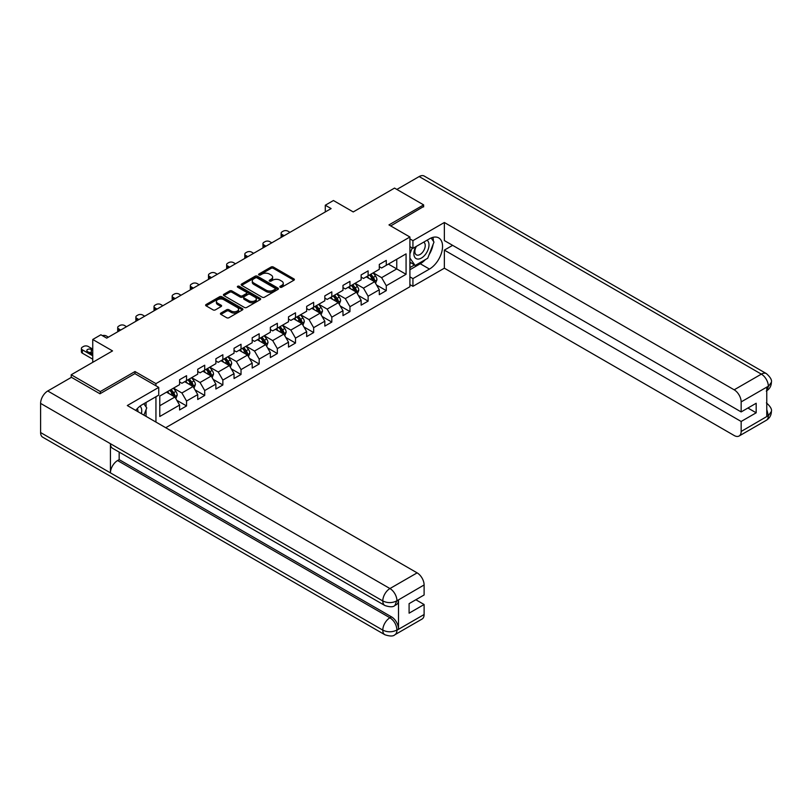 <?xml version="1.0" encoding="UTF-8"?>
<svg xmlns="http://www.w3.org/2000/svg" width="812" height="812" viewBox="0 0 812 812"><rect width="100%" height="100%" fill="white"/><g stroke="black" fill="none" stroke-linecap="round" stroke-linejoin="round"><path stroke-width="1.22" d="M280.16 287.225A1.127 0.65 0 0 0 281.764 287.225L293.903 280.221A1.614 0.934 0 0 0 294.38 279.561A1.614 0.934 0 0 0 293.903 278.902L273.339 267.026A1.614 0.934 0 0 0 271.056 267.026L258.916 274.03A1.127 0.65 0 0 0 260.51 274.953L262.083 274.05A5.166 2.984 0 0 1 269.401 274.05L271.106 275.035A5.166 2.984 0 0 1 272.629 277.146A5.166 2.984 0 0 1 271.106 279.257L269.543 280.17A1.127 0.65 0 0 0 271.137 281.094L272.71 280.181A5.166 2.984 0 0 1 280.018 280.181L281.734 281.175A5.166 2.984 0 0 1 283.246 283.286A5.166 2.984 0 0 1 281.734 285.398L280.16 286.301A1.127 0.65 0 0 0 280.16 287.225L280.16 286.301M220.905 313.067A1.614 0.934 0 0 0 220.428 313.726A1.614 0.934 0 0 0 220.905 314.386L226.67 317.715A1.614 0.934 0 0 0 228.954 317.715L242.433 309.93A1.614 0.934 0 0 0 242.91 309.27A1.614 0.934 0 0 0 242.433 308.611L221.869 296.735A1.614 0.934 0 0 0 219.585 296.735L206.106 304.52A1.614 0.934 0 0 0 205.629 305.18A1.614 0.934 0 0 0 206.106 305.84L213.079 309.869A1.614 0.934 0 0 0 215.363 309.869L221.128 306.53A1.614 0.934 0 0 0 221.605 305.87A1.614 0.934 0 0 0 221.128 305.21L217.677 303.221A4.324 2.497 0 0 1 216.408 301.455A4.324 2.497 0 0 1 219.078 299.151A4.324 2.497 0 0 1 223.787 299.689L237.327 307.504A4.324 2.497 0 0 1 238.586 309.27A4.324 2.497 0 0 1 235.916 311.575A4.324 2.497 0 0 1 231.207 311.037L228.954 309.737A1.614 0.934 0 0 0 226.67 309.737L220.905 313.067L220.905 314.386L226.67 311.077L226.67 309.737M423.641 206.908L423.641 204.888L394.541 188.09L353.23 211.942L333.438 200.523L325.287 205.223L331.113 208.582L106.707 338.137L100.891 334.777L92.741 339.487L92.741 362.335M134.995 373.693L134.995 371.541L100.312 391.567L71.212 374.758L112.533 350.906L92.741 339.487M134.995 371.541L155.945 383.629L409.908 237.013L409.908 286.737L165.719 427.711M423.641 204.888L388.958 224.914L409.908 237.013M262.195 297.202A1.614 0.934 0 0 0 264.489 297.202L277.968 289.417A1.614 0.934 0 0 0 278.435 288.757A1.614 0.934 0 0 0 277.968 288.098L257.404 276.222A1.614 0.934 0 0 0 255.12 276.222L241.631 284.007A1.614 0.934 0 0 0 241.164 284.667A1.614 0.934 0 0 0 241.631 285.327L262.195 297.202M238.149 287.468A1.127 0.65 0 0 1 239.296 287.631L260.175 299.689L246.716 307.454A1.614 0.934 0 0 1 244.432 307.454L223.868 295.588L223.868 294.269A1.614 0.934 0 0 0 223.401 294.929A1.614 0.934 0 0 0 223.868 295.588M223.868 294.269L229.644 290.94A1.614 0.934 0 0 1 231.927 290.94L240.261 295.751A1.614 0.934 0 0 0 242.555 295.751L246.381 293.538A1.614 0.934 0 0 0 246.848 292.878A1.614 0.934 0 0 0 246.381 292.218L237.693 287.204A1.127 0.65 0 0 1 239.296 286.281L260.205 298.359A1.614 0.934 0 0 1 260.672 299.019A1.614 0.934 0 0 1 260.205 299.679L260.205 298.359M71.212 377.448L71.212 374.758M100.312 391.567L100.312 393.576M155.945 422.067L155.945 396.733M155.945 385.781L155.945 383.629M176.833 400.336L186.557 405.939L186.557 401.037L197.732 394.591L197.732 399.494L204.715 395.464L204.715 390.552L215.88 384.106L215.88 389.009L222.864 384.979L222.864 380.077L234.039 373.621L234.039 378.524L241.022 374.494L241.022 369.592L252.197 363.137L252.197 368.049L259.18 364.009L259.18 359.107L270.355 352.652L270.355 357.564L277.339 353.524L277.339 348.622L288.514 342.177L288.514 347.079L295.497 343.05L295.497 338.137L306.672 331.692L306.672 336.594L313.655 332.565L313.655 327.662L324.83 321.207L324.83 326.109L331.814 322.08L331.814 317.177L342.979 310.722L342.979 315.635L349.962 311.595L349.962 306.692L361.137 300.237L361.137 305.15L368.12 301.12L368.12 296.207L379.295 289.762L379.295 294.665L386.279 290.635L386.279 285.722L406.071 274.304L406.071 253.872L396.753 259.251L396.753 268.924L406.071 274.304M186.557 405.939L179.574 409.979L179.574 405.066L159.781 416.495L159.781 396.063L179.574 384.644L179.574 379.732L186.557 375.702L186.557 380.605L197.732 374.159L197.732 369.257L204.715 365.217L204.715 370.13L215.88 363.674L215.88 358.772L222.864 354.742L222.864 359.645L234.039 353.19L234.039 348.287L241.022 344.258L241.022 349.16L252.197 342.715L252.197 337.802L259.18 333.773L259.18 338.675L270.355 332.23L270.355 327.317L277.339 323.288L277.339 328.2L288.514 321.745L288.514 316.842L295.497 312.803L295.497 317.715L306.672 311.26L306.672 306.357L313.655 302.328L313.655 307.23L324.83 300.775L324.83 295.872L331.814 291.843L331.814 296.745L342.979 290.3L342.979 285.388L349.962 281.358L349.962 286.26L361.137 279.815L361.137 274.913L368.12 270.873L368.12 275.786L379.295 269.33L379.295 264.428L386.279 260.398L386.279 265.301L406.071 253.872M184.689 381.681L193.073 386.522L181.898 392.978L173.514 388.136M179.574 381.955L181.898 383.294L186.557 380.605M181.898 392.978L186.557 401.037M193.073 386.522L197.732 394.591M202.848 371.206L211.232 376.037L200.056 382.493L191.673 377.651M197.732 371.47L200.056 372.82L204.715 370.13M200.056 382.493L204.715 390.552M211.232 376.037L215.88 384.106M221.006 360.721L229.39 365.562L218.215 372.008L209.831 367.166M215.88 360.985L218.215 362.335L222.864 359.645M218.215 372.008L222.864 380.077M229.39 365.562L234.039 373.621M239.164 350.236L247.538 355.077L236.373 361.523L227.989 356.691M234.039 350.51L236.373 351.85L241.022 349.16M236.373 361.523L241.022 369.592M247.538 355.077L252.197 363.137M257.323 339.751L265.697 344.592L254.521 351.048L246.148 346.206M252.197 340.025L254.521 341.365L259.18 338.675M254.521 351.048L259.18 359.107M265.697 344.592L270.355 352.652M275.481 329.266L283.855 334.108L272.68 340.563L264.306 335.721M270.355 329.54L272.68 330.88L277.339 328.2M272.68 340.563L277.339 348.622M283.855 334.108L288.514 342.177M293.629 318.791L302.013 323.623L290.838 330.078L282.464 325.236M288.514 319.055L290.838 320.405L295.497 317.715M290.838 330.078L295.497 338.137M302.013 323.623L306.672 331.692M311.788 308.306L320.172 313.148L308.996 319.593L300.613 314.751M306.672 308.57L308.996 309.92L313.655 307.23M308.996 319.593L313.655 327.662M320.172 313.148L324.83 321.207M329.946 297.821L338.33 302.663L327.155 309.108L318.771 304.277M324.83 298.095L327.155 299.435L331.814 296.745M327.155 309.108L331.814 317.177M338.33 302.663L342.979 310.722M348.104 287.336L356.488 292.178L345.313 298.633L336.929 293.792M342.979 287.61L345.313 288.95L349.962 286.26M345.313 298.633L349.962 306.692M356.488 292.178L361.137 300.237M366.263 276.862L374.637 281.693L363.471 288.148L355.088 283.307M361.137 277.125L363.471 278.465L368.12 275.786M363.471 288.148L368.12 296.207M374.637 281.693L379.295 289.762M388.38 264.093L396.753 268.924L381.62 277.663L373.246 272.822M379.295 266.64L381.62 267.99L386.279 265.301M381.62 277.663L386.279 285.722M325.287 205.223L325.287 211.942M159.781 405.746L174.915 397.007L166.531 392.166M174.915 397.007L179.574 405.066M376.565 285.022L386.279 290.635M358.407 295.507L368.12 301.12M340.248 305.992L349.962 311.595M322.09 316.467L331.814 322.08M303.932 326.952L313.655 332.565M285.773 337.437L295.497 343.05M267.625 347.922L277.339 353.524M249.467 358.397L259.18 364.009M231.308 368.881L241.022 374.494M213.15 379.366L222.864 384.979M194.992 389.851L204.715 395.464M280.617 287.387L281.734 286.737A5.166 2.984 0 0 0 283.246 284.626L283.246 283.286M272.629 277.146L272.629 278.496A5.166 2.984 0 0 1 271.106 280.607L269.99 281.246M293.903 278.902L293.903 280.221L273.339 268.366A1.614 0.934 0 0 0 271.056 268.366L259.363 275.116M277.968 288.098L277.968 289.417L257.404 277.572A1.614 0.934 0 0 0 255.12 277.572L241.661 285.337M275.106 289.224A1.127 0.65 0 0 0 275.106 288.301L257.059 277.877A1.127 0.65 0 0 0 255.455 277.877L253.801 278.831A5.166 2.984 0 0 0 252.288 280.942A5.166 2.984 0 0 0 253.801 283.053L266.143 290.178A5.166 2.984 0 0 0 273.451 290.178L275.106 289.224L275.106 290.564A1.127 0.65 0 0 0 275.441 290.097L275.441 288.757M252.288 280.942L252.288 282.282A5.166 2.984 0 0 0 253.801 284.393L253.801 283.053M275.106 290.564L273.451 291.518A5.166 2.984 0 0 1 266.143 291.518L253.801 284.393M223.889 295.598L229.644 292.279L229.644 290.94M246.848 292.878L246.848 294.228A1.614 0.934 0 0 1 246.381 294.888L242.555 297.09A1.614 0.934 0 0 1 240.261 297.09L231.927 292.279A1.614 0.934 0 0 0 229.644 292.279M248.919 300.744A4.324 2.497 0 0 0 253.628 301.282A4.324 2.497 0 0 0 256.298 298.978A4.324 2.497 0 0 0 255.029 297.212L250.258 294.462A1.614 0.934 0 0 0 247.975 294.462L244.148 296.674A1.614 0.934 0 0 0 243.671 297.334A1.614 0.934 0 0 0 244.148 297.994L248.919 300.744L248.919 302.094A4.324 2.497 0 0 0 253.628 302.632A4.324 2.497 0 0 0 256.298 300.328L256.298 298.978M243.671 297.334L243.671 298.674A1.614 0.934 0 0 0 244.148 299.334L244.148 297.994M248.919 302.094L244.148 299.334M238.586 309.27L238.586 310.61A4.324 2.497 0 0 1 235.916 312.924A4.324 2.497 0 0 1 231.207 312.376L228.954 311.077A1.614 0.934 0 0 0 226.67 311.077M216.408 301.455L216.408 302.795A4.324 2.497 0 0 0 217.677 304.561L217.677 303.221M221.128 305.21L221.128 306.53L217.677 304.561M242.433 308.611L242.433 309.93L221.869 298.085A1.614 0.934 0 0 0 219.585 298.085L206.126 305.85M375.56 283.286L376.941 279.795A4.364 2.517 -120 0 0 375.55 276.09L373.155 272.883M284.149 235.693L282.089 234.506A3.289 1.898 0 0 1 281.125 233.166A3.289 1.898 0 0 1 282.089 231.826L283.256 231.146A3.289 1.898 0 0 1 287.905 231.146L289.965 232.333M368.963 278.414L367.328 276.242M281.399 237.287A3.289 1.898 180 0 1 281.125 236.525L281.125 233.166M369.541 274.963L371.947 278.171A4.364 2.517 60 0 1 373.195 280.79C373.845 281.673 374.312 281.399 374.586 279.988A4.364 2.517 -120 0 0 373.337 277.359L370.942 274.151M369.846 274.791L372.515 278.343A2.223 1.279 60 0 1 372.911 279.023L374.586 279.988M415.805 246.706A10.698 6.181 120 0 0 417.652 259.058A10.698 6.181 120 0 0 427.315 251.405A10.698 6.181 120 0 0 427.051 240.21M416.414 246.351A7.328 4.233 120 0 0 416.394 254.856A7.328 4.233 120 0 0 417.459 255.181A7.328 4.233 120 0 0 424.158 249.781A7.328 4.233 120 0 0 423.712 242.169A7.328 4.233 120 0 0 423.691 242.159M431.131 237.977L433.994 242.047L427.711 258.246L415.145 265.504L409.908 261.982M415.145 265.504L409.908 258.043M409.908 253.872L412.212 247.944M141.379 413.663A10.698 6.181 120 0 0 139.969 406.183M137.969 411.694A7.328 4.233 120 0 0 137.218 408.69M143.825 403.737L146.749 407.898L143.937 415.135M425.397 259.576A18.514 10.688 120 0 1 420.271 263.758L429.457 269.066A18.514 10.688 120 0 0 441.555 252.745A18.514 10.688 120 0 0 438.724 237.906A18.514 10.688 120 0 0 429.457 238.819L412.932 248.36L412.932 240.636L444.357 222.498L734.17 389.811L761.351 374.129L419.165 176.559L396.875 189.429M429.457 269.066L412.932 278.607L412.932 286.332L444.357 268.193L444.357 250.116L741.153 421.469L741.153 431.476L768.497 415.551L766.761 416.363L766.761 387.466L768.335 386.218L741.153 401.91A9.876 5.704 -120 0 0 734.17 389.811M452.619 245.346L444.357 250.116M747.903 408.03L756.175 412.8L756.175 403.259L741.153 411.928L444.357 240.565L444.357 222.498M409.908 246.615L412.932 248.36M409.908 238.89L412.932 240.636M409.908 284.586L412.932 286.332M409.908 276.862L412.932 278.607M444.357 268.193L734.17 435.506A9.876 5.704 -120 0 0 739.113 436.003A9.876 5.704 -120 0 0 741.153 431.476M419.165 176.559A10.12 5.846 -60 0 1 424.219 176.062L766.406 373.621A10.12 5.846 -60 0 0 761.351 374.129A9.876 5.704 60 0 1 768.335 386.218M741.153 411.928L741.153 401.91M756.175 412.8L741.153 421.469M423.641 206.502L390.704 225.919M429.071 254.735A18.514 10.688 120 0 0 433.06 244.463M433.364 241.144A18.514 10.688 120 0 0 432.897 237.368M420.271 263.758L409.908 269.736M409.908 267.584L414.333 265.027M409.908 263.555L410.842 263.017M766.761 409.451L768.335 415.45M766.406 402.853C770.385 406.426 772.05 409.278 771.4 411.42L768.517 415.541M766.406 373.621C770.375 377.164 772.039 380.046 771.4 382.259L768.507 386.319M384.888 605.519A10.12 5.846 -60 0 1 382.787 600.951C387.446 603.184 392.105 603.164 396.743 600.89L394.886 605.508C393.231 607.183 389.892 607.193 384.888 605.519L112.533 448.275A10.12 5.846 -60 0 1 110.432 443.707L40.6 403.391A10.12 5.846 -60 0 1 47.756 390.988L71.446 377.316L99.957 393.779L134.873 373.621L158.736 387.395L158.736 395.119L142.212 404.67A18.514 10.688 120 0 0 135.726 410.395M158.736 387.395L127.311 405.543L417.124 572.866A9.876 5.704 60 0 1 424.108 584.955L424.108 594.973L409.096 603.641L409.096 613.182L424.108 604.514L424.108 614.522A9.876 5.704 60 0 1 422.057 619.048L394.886 634.74A9.876 5.704 -120 0 0 396.926 630.213L424.108 614.522M145.642 416.12L149.54 418.373M146.048 415.886L146.048 409.684M146.048 406.903L146.048 402.447M394.886 634.74C393.302 636.405 389.973 636.415 384.888 634.751L42.701 437.191A10.12 5.846 -60 0 1 40.6 432.552L110.432 472.868A10.12 5.846 -60 0 1 117.588 460.546L389.943 617.78L391.516 616.876A9.876 5.704 60 0 1 398.499 628.975L398.499 600.078A9.876 5.704 60 0 1 396.459 604.595L394.886 605.508M40.6 403.391L40.6 432.552M47.756 390.988L389.943 588.548A10.12 5.846 -60 0 0 382.787 600.951L110.432 443.707L110.432 472.868L382.787 630.112C387.436 632.355 392.094 632.355 396.753 630.112L396.926 630.213M424.108 604.514L415.845 599.743M119.161 452.101L119.161 459.633L391.516 616.876M119.161 459.633L117.588 460.546M357.402 293.771L358.792 290.28A4.364 2.517 -120 0 0 357.392 286.565L354.996 283.358M265.991 246.178L263.93 244.991A3.289 1.898 0 0 1 262.966 243.651A3.289 1.898 0 0 1 263.93 242.301L265.098 241.631A3.289 1.898 0 0 1 269.746 241.631L271.807 242.818M350.804 288.899L349.17 286.717M263.24 247.772A3.289 1.898 180 0 1 262.966 247.01L262.966 243.651M351.383 285.448L353.788 288.656A4.364 2.517 60 0 1 355.037 291.275C355.697 292.147 356.153 291.884 356.438 290.473A4.364 2.517 -120 0 0 355.189 287.844L352.784 284.636M351.687 285.266L354.357 288.828A2.223 1.279 60 0 1 354.763 289.498L356.438 290.473M339.243 304.256L340.634 300.765A4.364 2.517 -120 0 0 339.243 297.05L336.838 293.842M247.833 256.663L245.772 255.475A3.289 1.898 0 0 1 244.808 254.136A3.289 1.898 0 0 1 245.772 252.786L246.939 252.116A3.289 1.898 0 0 1 251.588 252.116L253.648 253.303M332.646 299.384L331.022 297.202M245.082 258.246A3.289 1.898 180 0 1 244.808 257.495L244.808 254.136M333.224 295.923L335.63 299.131A4.364 2.517 60 0 1 336.878 301.76C337.538 302.632 338.005 302.368 338.279 300.947A4.364 2.517 -120 0 0 337.031 298.329L334.625 295.121M333.529 295.751L336.198 299.313A2.223 1.279 60 0 1 336.604 299.983L338.279 300.947M321.085 314.731L322.476 311.25A4.364 2.517 -120 0 0 321.085 307.535L318.68 304.327M229.674 267.148L227.614 265.96A3.289 1.898 0 0 1 226.649 264.61A3.289 1.898 0 0 1 227.614 263.271L228.781 262.601A3.289 1.898 0 0 1 233.44 262.601L235.5 263.788M314.488 309.869L312.864 307.687M226.924 268.731A3.289 1.898 180 0 1 226.649 267.97L226.649 264.61M315.076 306.408L317.472 309.616A4.364 2.517 60 0 1 318.72 312.244C319.38 313.117 319.847 312.853 320.121 311.432A4.364 2.517 -120 0 0 318.872 308.814L316.467 305.606M315.381 306.236L318.04 309.788A2.223 1.279 60 0 1 318.446 310.468L320.121 311.432M302.937 325.216L304.317 321.735A4.364 2.517 -120 0 0 302.927 318.02L300.521 314.812M211.516 277.633L209.455 276.445A3.289 1.898 0 0 1 208.491 275.095A3.289 1.898 0 0 1 209.455 273.756L210.623 273.076A3.289 1.898 0 0 1 215.281 273.076L217.342 274.273M296.339 320.344L294.705 318.172M208.765 279.216A3.289 1.898 180 0 1 208.491 278.455L208.491 275.095M296.918 316.893L299.313 320.101A4.364 2.517 60 0 1 300.562 322.719C301.222 323.602 301.688 323.328 301.962 321.917A4.364 2.517 -120 0 0 300.714 319.289L298.308 316.091M297.222 316.721L299.882 320.273A2.223 1.279 60 0 1 300.288 320.953L301.962 321.917M284.779 335.701L286.159 332.209A4.364 2.517 -120 0 0 284.768 328.505L282.363 325.297M193.357 288.108L191.307 286.92A3.289 1.898 0 0 1 190.343 285.58A3.289 1.898 0 0 1 191.307 284.23L192.464 283.561A3.289 1.898 0 0 1 197.123 283.561L199.184 284.748M278.181 330.829L276.547 328.657M190.617 289.701A3.289 1.898 180 0 1 190.343 288.94L190.343 285.58M278.76 327.378L281.165 330.585A4.364 2.517 60 0 1 282.414 333.204C283.063 334.087 283.53 333.813 283.804 332.402A4.364 2.517 -120 0 0 282.556 329.773L280.15 326.566M279.064 327.206L281.723 330.758A2.223 1.279 60 0 1 282.129 331.438L283.804 332.402M266.62 346.186L268.001 342.694A4.364 2.517 -120 0 0 266.61 338.98L264.204 335.772M175.209 298.593L173.149 297.405A3.289 1.898 0 0 1 172.185 296.065A3.289 1.898 0 0 1 173.149 294.715L174.306 294.045A3.289 1.898 0 0 1 178.965 294.045L181.025 295.233M260.023 341.314L258.389 339.132M172.459 300.186A3.289 1.898 180 0 1 172.185 299.425L172.185 296.065M260.601 337.863L263.007 341.07A4.364 2.517 60 0 1 264.255 343.689C264.905 344.562 265.372 344.298 265.646 342.887A4.364 2.517 -120 0 0 264.397 340.258L262.002 337.051M260.906 337.68L263.575 341.243A2.223 1.279 60 0 1 263.971 341.913L265.646 342.887M248.462 356.671L249.842 353.179A4.364 2.517 -120 0 0 248.452 349.464L246.056 346.257M157.051 309.078L154.99 307.89A3.289 1.898 0 0 1 154.026 306.54A3.289 1.898 0 0 1 154.99 305.2L156.158 304.53A3.289 1.898 0 0 1 160.806 304.53L162.867 305.718M241.864 351.799L240.23 349.617M154.3 310.661A3.289 1.898 180 0 1 154.026 309.9L154.026 306.54M242.443 348.338L244.848 351.545A4.364 2.517 60 0 1 246.097 354.174C246.746 355.047 247.213 354.783 247.487 353.362A4.364 2.517 -120 0 0 246.239 350.743L243.844 347.536M242.747 348.165L245.417 351.728A2.223 1.279 60 0 1 245.813 352.398L247.487 353.362M230.303 367.146L231.694 363.664A4.364 2.517 -120 0 0 230.293 359.949L227.898 356.742M138.893 319.563L136.832 318.375A3.289 1.898 0 0 1 135.868 317.025A3.289 1.898 0 0 1 136.832 315.685L137.999 315.015A3.289 1.898 0 0 1 142.648 315.015L144.709 316.203M223.706 362.284L222.072 360.102M136.142 321.146A3.289 1.898 180 0 1 135.868 320.385L135.868 317.025M224.285 358.823L226.69 362.03A4.364 2.517 60 0 1 227.939 364.659C228.598 365.532 229.055 365.268 229.339 363.847A4.364 2.517 -120 0 0 228.091 361.228L225.685 358.021M224.589 358.65L227.258 362.203A2.223 1.279 60 0 1 227.664 362.883L229.339 363.847M212.145 377.631L213.536 374.149A4.364 2.517 -120 0 0 212.145 370.434L209.74 367.227M120.734 330.048L118.674 328.85A3.289 1.898 0 0 1 117.71 327.51A3.289 1.898 0 0 1 118.674 326.17L119.841 325.49A3.289 1.898 0 0 1 124.49 325.49L126.55 326.688M205.548 372.759L203.924 370.587M117.984 331.631A3.289 1.898 180 0 1 117.71 330.87L117.71 327.51M206.126 369.308L208.532 372.515A4.364 2.517 60 0 1 209.78 375.134C210.44 376.017 210.907 375.743 211.181 374.332A4.364 2.517 -120 0 0 209.932 371.703L207.527 368.506M206.431 369.135L209.1 372.688A2.223 1.279 60 0 1 209.506 373.368L211.181 374.332M193.987 388.116L195.377 384.624A4.364 2.517 -120 0 0 193.987 380.909L191.581 377.712M102.413 335.66A3.289 1.898 0 0 1 106.342 335.975L108.402 337.163M187.389 383.244L185.765 381.072M187.978 379.793L190.373 383A4.364 2.517 60 0 1 191.622 385.619C192.282 386.502 192.748 386.228 193.023 384.817A4.364 2.517 -120 0 0 191.774 382.188L189.369 378.981M188.272 379.61L190.942 383.173A2.223 1.279 60 0 1 191.348 383.843L193.023 384.817M175.839 398.601L177.219 395.109A4.364 2.517 -120 0 0 175.828 391.394L173.423 388.187M92.741 355.818L82.357 349.82A3.289 1.898 0 0 1 81.393 348.48A3.289 1.898 0 0 1 82.357 347.13L83.524 346.46A3.289 1.898 0 0 1 88.183 346.46L92.741 349.099M169.241 393.729L167.607 391.546M92.741 359.178L82.357 353.179A3.289 1.898 180 0 1 81.393 351.84L81.393 348.48M92.741 353.667L91.32 352.844A2.629 1.522 0 0 0 88.965 352.428M169.82 390.278L172.215 393.475A4.364 2.517 60 0 1 173.463 396.104C174.123 396.977 174.59 396.713 174.864 395.302A4.364 2.517 -120 0 0 173.616 392.673L171.21 389.466M170.124 390.095L172.783 393.658A2.223 1.279 60 0 1 173.189 394.327L174.864 395.302M92.741 350.307L91.32 349.485A2.629 1.522 0 0 0 88.457 349.15A2.629 1.522 0 0 0 86.823 350.561A2.629 1.522 0 0 0 87.594 351.637L92.741 354.6M281.734 286.737L281.734 285.398M269.543 281.094L269.543 280.17M271.106 280.607L271.106 279.257M258.916 274.953L258.916 274.03M271.056 268.366L271.056 267.026M273.339 268.366L273.339 267.026M241.631 285.327L241.631 284.007M255.12 277.572L255.12 276.222M257.404 277.572L257.404 276.222M266.143 291.518L266.143 290.178M273.451 291.518L273.451 290.178M231.927 292.279L231.927 290.94M240.261 297.09L240.261 295.751M242.555 297.09L242.555 295.751M246.381 294.888L246.381 293.538M239.296 287.631L239.296 286.281M228.954 311.077L228.954 309.737M231.207 312.376L231.207 311.037M206.106 305.84L206.106 304.52M219.585 298.085L219.585 296.735M221.869 298.085L221.869 296.735M282.089 234.506L282.089 236.891M374.21 281.449L376.92 279.886M373.337 277.359L375.55 276.09M370.242 279.155L371.947 278.171M771.4 411.451C771.288 415.328 769.583 418.281 766.284 420.311A9.876 5.704 -120 0 0 768.335 415.785M766.761 390.745L768.335 386.553M398.499 628.975L396.763 630.112M424.108 584.955L396.763 600.89M396.926 600.981L398.499 600.078M396.926 600.647A9.876 5.704 60 0 0 389.943 588.548L417.124 572.866M384.888 634.751A10.12 5.846 -60 0 1 382.787 630.112A10.12 5.846 -60 0 1 389.943 617.78C394.155 620.601 396.479 624.631 396.926 629.879M263.93 244.991L263.93 247.366M356.052 291.934L358.762 290.371M355.189 287.844L357.392 286.565M352.083 289.64L353.788 288.656M245.772 255.475L245.772 257.851M337.893 302.409L340.604 300.846M337.031 298.329L339.243 297.05M333.925 300.115L335.63 299.131M227.614 265.96L227.614 268.336M319.735 312.894L322.445 311.331M318.872 308.814L321.085 307.535M315.767 310.6L317.472 309.616M209.455 276.445L209.455 278.82M301.587 323.379L304.287 321.816M300.714 319.289L302.927 318.02M297.608 321.085L299.313 320.101M191.307 286.92L191.307 289.305M283.429 333.864L286.128 332.301M282.556 329.773L284.768 328.505M279.45 331.57L281.165 330.585M173.149 297.405L173.149 299.78M265.27 344.339L267.97 342.786M264.397 340.258L266.61 338.98M261.302 342.055L263.007 341.07M154.99 307.89L154.99 310.265M247.112 354.824L249.822 353.261M246.239 350.743L248.452 349.464M243.143 352.53L244.848 351.545M136.832 318.375L136.832 320.75M228.954 365.309L231.664 363.746M228.091 361.228L230.293 359.949M224.985 363.015L226.69 362.03M118.674 328.85L118.674 331.235M210.795 375.794L213.505 374.23M209.932 371.703L212.145 370.434M206.827 373.5L208.532 372.515M192.637 386.279L195.347 384.715M191.774 382.188L193.987 380.909M188.668 383.985L190.373 383M82.357 349.82L82.357 353.179M174.489 396.753L177.189 395.19M173.616 392.673L175.828 391.394M170.51 394.47L172.215 393.475M91.32 352.844L91.32 349.485M739.113 436.003L766.284 420.311M771.4 382.29C771.268 386.126 769.563 389.06 766.284 391.079"/></g></svg>
